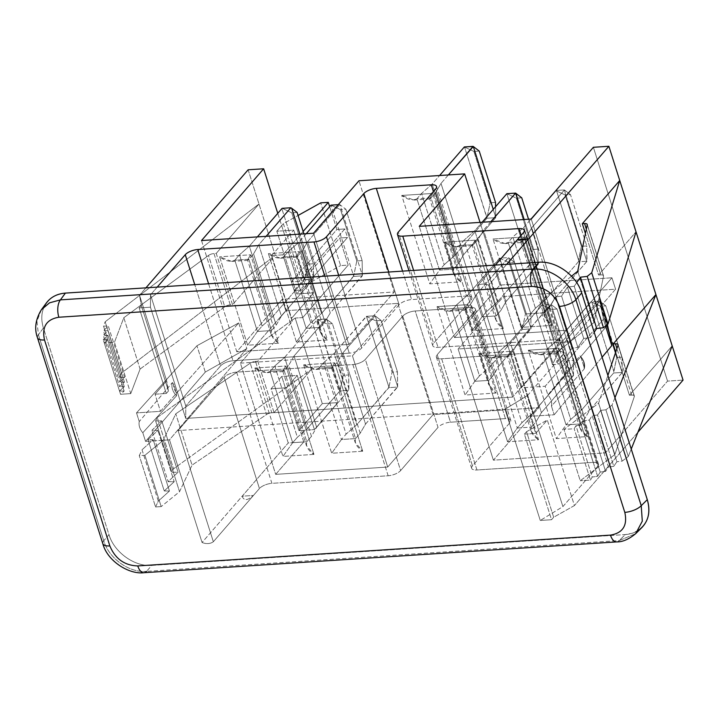 <?xml version="1.0" encoding="UTF-8"?>
<svg xmlns="http://www.w3.org/2000/svg" width="719" height="719" viewBox="0 0 719 719"><rect width="100%" height="100%" fill="white"/><g stroke="black" fill="none" stroke-linecap="round" stroke-linejoin="round"><path stroke-width="0.54" stroke-dasharray="3.6 2.7" d="M44.263 306.51C41.289 312.936 41.001 320.099 43.41 327.981L109 534.756C114.204 552.3 134.588 566.914 151.79 565.413L625.305 534.559L632.387 533.219L638.553 530.245M512.638 397.104L477.362 285.901A13.805 10.731 40.9 0 1 488.641 285.164L521.203 387.82L545.155 386.256L547.905 394.92A13.31 10.354 40.9 0 1 551.455 406.109L554.205 414.773L530.245 416.328L535.673 433.44L524.403 434.177L551.536 519.72L540.266 520.457L504.99 409.246L178.069 430.555L213.345 541.758A13.805 10.731 40.9 0 1 202.066 542.494L169.504 439.839L145.553 441.403L142.802 432.739A13.31 10.354 40.9 0 1 139.252 421.55L136.502 412.886L160.463 411.331L155.034 394.219L166.305 393.482L139.171 307.939L150.442 307.202L185.718 418.413L512.638 397.104L477.362 285.901L495.391 265.077L477.362 285.901A13.805 10.731 -139.1 0 1 488.641 285.164L521.203 387.82L599.448 299.419L607.42 324.548L599.448 299.419L603.43 319.272L545.155 386.256L547.905 394.92L579.981 355.842L580.898 357.037L584.035 366.915L584.161 369.036L551.455 406.109L554.205 414.773L530.245 416.328L535.673 433.44L547.294 420.013L574.436 505.556L553.675 517.249L551.536 519.72L540.266 520.457L504.99 409.246L527.62 395.396L562.348 355.276L597.633 466.478L562.896 506.598L527.62 395.396L562.896 506.598L540.266 520.457L562.896 506.598L597.633 466.478A9.742 3.793 -17.6 0 0 593.184 462.407L476.931 469.983A9.742 3.793 162.4 0 1 472.482 465.903L509.888 422.691A9.742 3.793 -17.6 0 0 505.439 418.611L450.489 422.197A9.742 3.793 -17.6 0 0 438.024 427.374L400.618 470.586A9.742 3.793 162.4 0 1 388.152 475.762L271.899 483.339A9.742 3.793 -17.6 0 0 259.433 488.525L253.421 495.463L242.15 496.2L288.238 442.958L303.742 441.951L275.683 474.36L387.712 467.053L433.135 414.593L538.819 407.7L493.396 460.169L605.425 452.871L667.547 381.115L683.05 380.099L667.547 381.115L605.425 452.871L493.396 460.169L538.819 407.7L433.135 414.593L397.859 303.382L285.829 310.68L240.407 363.149L275.683 474.36L303.742 441.951L286.557 387.775L271.054 388.781L277.39 408.743L288.076 396.403L281.74 376.441L297.244 375.426L314.428 429.603L298.933 430.618L322.31 403.611L337.813 402.604L314.428 429.603L298.933 430.618L281.74 376.441L271.054 388.781L288.238 442.958L303.742 441.951L286.557 387.775L297.244 375.426L314.428 429.603L337.813 402.604L322.31 403.611L298.933 430.618L288.076 396.403L311.453 369.395L322.31 403.611L311.453 369.395L277.39 408.743L288.238 442.958L202.066 542.494L169.504 439.839L246.833 348.544L238.708 322.93L160.463 411.331L155.034 394.219L166.655 380.791L139.522 295.248L145.921 287.852L139.522 295.248L141.31 305.467L139.522 295.248L166.655 380.791L155.034 394.219L166.305 393.482L168.444 391.01L141.31 305.467L139.171 307.939L141.31 305.467L168.444 391.01L166.655 380.791L168.444 391.01L166.305 393.482L139.171 307.939L150.442 307.202L185.718 418.413L185.808 406.028L220.535 365.908A9.742 3.793 162.4 0 1 233.001 360.731L349.254 353.155A9.742 3.793 -17.6 0 0 361.72 347.969L399.126 304.766A9.742 3.793 162.4 0 1 411.592 299.58L466.55 296.003A9.742 3.793 162.4 0 1 470.99 300.084L433.584 343.287A9.742 3.793 -17.6 0 0 438.033 347.367L554.286 339.79A9.742 3.793 162.4 0 1 558.735 343.871L512.638 397.104L185.718 418.413L185.808 406.028L220.535 365.908L194.768 284.67L220.535 365.908A9.742 3.793 162.4 0 1 233.001 360.731L349.254 353.155L324.844 276.195L349.254 353.155A9.742 3.793 162.4 0 0 361.72 347.969L399.126 304.766L388.745 272.034L399.126 304.766A9.742 3.793 162.4 0 1 411.592 299.58L466.55 296.003L433.413 191.542L466.55 296.003A9.742 3.793 162.4 0 1 471.826 297.684A9.742 3.793 162.4 0 1 470.99 300.084L433.584 343.287L398.308 232.084L433.584 343.287A9.742 3.793 162.4 0 0 432.757 345.686A9.742 3.793 162.4 0 0 438.033 347.367L554.286 339.79A9.742 3.793 162.4 0 1 559.562 341.471A9.742 3.793 162.4 0 1 558.735 343.871L512.638 397.104M102.826 543.69L102.817 543.681A12.987 5.051 162.4 0 1 103.752 540.706L38.422 334.757A12.987 5.051 -17.6 0 0 37.487 337.714M102.835 543.735A12.987 5.051 162.4 0 1 103.752 540.706C108.767 558.366 129.258 573.052 146.532 571.362A12.987 6.408 -93.7 0 1 143.953 572.71L143.926 572.71M616.65 541.91A12.987 6.408 86.3 0 0 619.23 540.562L146.532 571.362L151.79 565.413L625.305 534.559L619.23 540.562L635.704 533.651L619.23 540.562L146.532 571.362L151.79 565.413C134.588 566.914 114.204 552.3 109 534.756L103.752 540.706C108.767 558.366 129.258 573.052 146.532 571.362M616.56 541.91A12.987 6.408 86.3 0 0 619.23 540.562L625.305 534.559C632.037 534.064 637.582 531.709 641.932 527.494M103.752 540.706L38.422 334.757L43.41 327.981L109 534.756L103.752 540.706M41.378 309.745L36.939 321.276L38.422 334.757L43.41 327.981C40.525 318.265 41.54 309.88 46.474 302.825M41.414 309.7L36.948 321.249L38.422 334.757A12.987 5.051 -17.6 0 0 37.505 337.786M523.459 232.659L558.735 343.871L523.459 232.659M637.924 432.227L574.436 505.556L637.924 432.227M248.136 169.792L258.993 204.007L216.239 253.394L232.525 304.712L272.321 258.741L292.22 321.474L257.762 361.28L274.047 412.598L277.39 408.743L274.047 412.598L271.791 412.751A4.871 1.896 -17.6 0 0 266.506 414.521L192.054 465.139L179.534 491.706L161.191 506.589L155.556 506.958L158.306 501.116L169.45 491.023L164.238 490.96L174.196 481.694L168.138 481.676L178.033 472.212L171.904 472.257L173.531 468.806L311.453 369.395L173.531 468.806L171.904 472.257L155.628 420.93L157.254 417.478L291.995 320.359L292.22 321.474L257.762 361.28L255.515 361.423A4.871 1.896 -17.6 0 0 250.23 363.203L175.769 413.811L163.249 440.388L144.914 455.262L139.27 455.63L142.029 449.797L158.306 501.116L169.45 491.023L153.174 439.695L142.029 449.797L153.174 439.695L147.961 439.633L157.919 430.366L151.862 430.348L161.748 420.885L155.628 420.93L161.748 420.885L151.862 430.348L157.919 430.366L147.961 439.633L153.174 439.695L169.45 491.023L164.238 490.96L147.961 439.633L164.238 490.96L174.196 481.694L157.919 430.366L174.196 481.694L168.138 481.676L151.862 430.348L168.138 481.676L178.033 472.212L161.748 420.885L178.033 472.212L171.904 472.257L155.628 420.93L157.254 417.478L173.531 468.806L157.254 417.478L295.176 318.068L311.453 369.395L295.176 318.068L302.78 317.573L294.188 290.485L302.079 289.973L337.813 402.604L302.079 289.973L347.502 237.504L344.787 228.948L299.365 281.417L291.474 281.929L282.882 254.841L275.269 255.335L248.136 169.792M139.27 455.63L142.029 449.797L158.306 501.116L155.556 506.958L139.27 455.63L155.556 506.958L161.191 506.589L144.914 455.262L139.27 455.63M277.768 213.327L299.365 281.417L277.768 213.327M201.518 240.541L236.794 351.744L282.216 299.275L285.829 310.68L282.216 299.275L394.246 291.977L348.814 344.446L236.794 351.744L201.518 240.541M294.188 290.485L339.611 238.016L347.502 237.504L302.079 289.973L294.188 290.485L302.78 317.573L348.203 265.104L339.611 238.016L294.188 290.485M291.474 281.929L336.896 229.46L329.67 206.668L336.896 229.46L344.787 228.948L299.365 281.417L291.474 281.929L336.896 229.46L344.787 228.948L347.502 237.504L339.611 238.016L348.203 265.104L340.599 265.599L320.701 202.866L340.599 265.599L348.203 265.104L302.78 317.573L295.176 318.068L291.995 320.359L292.22 321.474L271.683 255.569L293.729 230.107L276.815 231.212L283.358 223.645L298.079 215.457L283.358 223.645L303.265 286.378L340.599 265.599L303.265 286.378L283.358 223.645L276.815 231.212L296.713 293.945L303.265 286.378L296.713 293.945L276.815 231.212L293.729 230.107L313.628 292.84L296.713 293.945L313.628 292.84L293.729 230.107L271.683 255.569L291.995 320.359L291.581 318.301L313.628 292.84L291.581 318.301L271.683 255.569L272.124 257.744L121.457 373.107L105.172 321.779L258.993 204.007L275.269 255.335L121.457 373.107L119.803 377.439L124.603 377.403L119.687 382.104L124.423 382.113L119.579 386.624L124.27 386.687L119.507 391.001L124.135 391.109L107.859 339.781L104.264 342.954L114.456 342.289L123.812 317.717L208.501 255.452A4.871 1.896 162.4 0 1 213.983 253.537L216.239 253.394L258.993 204.007L105.172 321.779L103.527 326.111L108.317 326.075L103.401 330.776L108.147 330.794L103.293 335.297L107.985 335.36L103.221 339.674L107.859 339.781L104.264 342.954L120.54 394.282L124.135 391.109L120.54 394.282L130.741 393.617L140.088 369.045L224.777 306.779A4.871 1.896 162.4 0 1 230.269 304.865L232.525 304.712L272.321 258.741L272.124 257.744L275.269 255.335L282.882 254.841L291.474 281.929M303.148 231.437L282.882 254.841L303.148 231.437M104.264 342.954L120.54 394.282L130.741 393.617L114.456 342.289L104.264 342.954M130.741 393.617L140.088 369.045L123.812 317.717L114.456 342.289L130.741 393.617M140.088 369.045L224.777 306.779L208.501 255.452L123.812 317.717L140.088 369.045M224.777 306.779A4.871 1.896 162.4 0 1 230.269 304.865L213.983 253.537A4.871 1.896 -17.6 0 0 208.501 255.452L224.777 306.779M232.525 304.712L216.239 253.394L213.983 253.537L230.269 304.865L232.525 304.712M119.803 377.439L103.527 326.111L105.172 321.779L121.457 373.107L119.803 377.439L103.527 326.111L108.317 326.075L124.603 377.403L119.803 377.439M119.687 382.104L124.603 377.403L108.317 326.075L103.401 330.776L119.687 382.104L103.401 330.776L108.147 330.794L124.423 382.113L119.687 382.104M119.579 386.624L124.423 382.113L108.147 330.794L103.293 335.297L119.579 386.624L103.293 335.297L107.985 335.36L124.27 386.687L119.579 386.624M119.507 391.001L124.27 386.687L107.985 335.36L103.221 339.674L119.507 391.001L103.221 339.674L107.859 339.781L124.135 391.109L119.507 391.001M281.74 376.441L271.054 388.781L286.557 387.775L297.244 375.426L281.74 376.441M313.538 233.235L348.814 344.446L236.794 351.744L282.216 299.275L394.246 291.977L358.961 180.766L394.246 291.977L348.814 344.446L313.538 233.235M280.581 258.238L296.462 257.204L297.648 256.099C295.707 257.986 296.282 256.494 299.383 251.623C296.282 256.494 295.707 257.986 297.648 256.099L283.556 257.016L280.482 258.247L268.376 253.645L296.417 342.037L327.424 340.015L299.383 251.623L268.376 253.645L299.383 251.623L327.424 340.015L296.417 342.037L306.168 328.304L310.842 322.903L321.537 313.466L353.604 276.438L362.34 275.862L330.273 312.9L324.934 321.986L320.261 327.388L306.168 328.304L320.261 327.388C319.092 331.738 321.483 335.944 327.424 340.015L319.883 331.198L320.261 327.388L297.648 256.099L296.39 257.15M231.824 261.419L247.704 260.386L248.891 259.271C246.95 261.168 247.525 259.676 250.625 254.796C247.525 259.676 246.95 261.168 248.891 259.271L234.798 260.197L231.725 261.428L219.628 256.818L247.66 345.219L278.666 343.197L250.625 254.796L219.628 256.818L250.625 254.796L278.666 343.197L247.66 345.219L257.411 331.477L262.093 326.075L271.962 317.439L304.461 279.907L313.439 279.053L281.381 316.081L276.177 325.159L271.503 330.56L257.411 331.477L271.503 330.56C270.344 334.91 272.726 339.125 278.666 343.197L271.126 334.38L271.503 330.56L248.891 259.271L247.633 260.323L271.099 334.29M240.407 363.149L352.436 355.851L387.712 467.053L275.683 474.36L240.407 363.149L285.829 310.68L397.859 303.382L352.436 355.851L240.407 363.149M303.661 364.848L331.702 453.249L362.7 451.226L334.659 362.825L303.661 364.848L334.659 362.825C331.558 367.706 330.983 369.198 332.924 367.301L318.832 368.227L323.505 362.825L334.2 353.389L366.268 316.351L375.003 315.785L342.936 352.822L337.597 361.9L332.924 367.301L318.832 368.227L315.758 369.458L303.661 364.848C309.395 369.144 314.455 370.276 318.832 368.227L341.444 439.507L331.702 453.249L303.661 364.848M254.903 368.029L282.944 456.421L313.942 454.399L285.901 366.007L254.903 368.029L285.901 366.007C282.801 370.878 282.225 372.37 284.167 370.483L270.074 371.399L274.757 365.998L284.625 357.361L317.124 319.829L326.102 318.966L294.044 356.004L288.84 365.081L284.167 370.483L270.074 371.399L267.001 372.631L254.903 368.029C260.637 372.325 265.697 373.449 270.074 371.399L292.687 442.688L282.944 456.421L254.903 368.029M454.507 337.553L499.93 285.092L611.95 277.786L566.527 330.255L454.507 337.553L499.93 285.092L611.95 277.786L615.572 289.191L503.543 296.498L538.819 407.7L503.543 296.498L458.12 348.967L493.396 460.169L458.12 348.967L570.149 341.66L605.425 452.871L570.149 341.66L615.572 289.191L611.95 277.786L566.527 330.255L454.507 337.553L419.231 226.35L454.507 337.553M480.04 222.387L499.93 285.092L480.04 222.387M429.8 199.01L431.005 197.905C429.054 199.792 429.638 198.3 432.739 193.429L401.732 195.442L429.773 283.843L460.78 281.821L432.739 193.429C429.638 198.3 429.054 199.792 431.005 197.905L416.912 198.821L413.829 200.053L401.732 195.442L432.739 193.429L460.78 281.821L429.773 283.843L401.732 195.442C407.475 199.747 412.535 200.871 416.912 198.821L439.525 270.101L429.773 283.843L439.525 270.101L453.617 269.185C452.449 273.544 454.839 277.75 460.78 281.821L453.24 273.004L453.617 269.185L431.005 197.905L429.746 198.956M449.213 311.255L465.094 310.213L466.28 309.107C464.33 310.994 464.914 309.503 468.015 304.631L437.008 306.654L465.049 395.046L496.056 393.023L468.015 304.631C464.914 309.503 464.33 310.994 466.28 309.107L452.188 310.024L449.114 311.255L437.008 306.654L468.015 304.631L496.056 393.023L465.049 395.046L437.008 306.654C442.751 310.95 447.811 312.073 452.188 310.024L474.801 381.313L465.049 395.046L474.801 381.313L488.893 380.396C487.725 384.746 490.115 388.961 496.056 393.023L488.516 384.207L488.893 380.396L466.28 309.107L465.022 310.159L488.48 384.117M531.251 219.052L566.527 330.255L531.251 219.052M472.311 245.745L473.506 244.64C471.565 246.527 472.14 245.035 475.241 240.164C472.14 245.035 471.565 246.527 473.506 244.64L459.414 245.556L482.027 316.845L472.284 330.578L503.282 328.556L475.241 240.164L444.243 242.186L472.284 330.578L482.027 316.845L496.119 315.92C494.96 320.279 497.341 324.485 503.282 328.556L472.284 330.578L444.243 242.186L475.241 240.164L503.282 328.556L495.742 319.739L496.119 315.92L473.506 244.64L472.248 245.691M521.068 242.573L522.264 241.458L508.171 242.375L505.098 243.606L493 239.005L523.998 236.982C520.898 241.863 520.322 243.355 522.264 241.458C520.322 243.355 520.898 241.863 523.998 236.982L552.039 325.383L523.998 236.982L493 239.005L521.041 327.397L552.039 325.383L544.499 316.567L544.876 312.747L522.264 241.458L521.005 242.51L544.472 316.477M507.587 356.957L508.782 355.842C506.841 357.738 507.416 356.247 510.517 351.366C507.416 356.247 506.841 357.738 508.782 355.842L494.69 356.759L491.616 357.99L479.519 353.389L507.56 441.781L538.558 439.767L510.517 351.366L479.519 353.389C485.262 357.685 490.313 358.808 494.69 356.759L517.312 428.048L507.56 441.781L479.519 353.389L510.517 351.366L538.558 439.767L507.56 441.781L517.312 428.048L531.395 427.131C530.236 431.481 532.617 435.696 538.558 439.767L531.017 430.951L531.395 427.131L508.782 355.842L507.533 356.894L530.99 430.861M556.344 353.775L557.54 352.669C555.598 354.557 556.173 353.065 559.274 348.194L528.276 350.207L556.317 438.608L587.315 436.586L559.274 348.194C556.173 353.065 555.598 354.557 557.54 352.669L543.447 353.586L540.373 354.818L528.276 350.207L559.274 348.194L587.315 436.586L556.317 438.608L528.276 350.207C534.01 354.512 539.07 355.635 543.447 353.586L566.06 424.875L556.317 438.608L566.06 424.875L580.152 423.949C578.993 428.308 581.374 432.514 587.315 436.586L579.775 427.769L580.152 423.949L557.54 352.669L556.281 353.721M593.382 147.296L667.547 381.115L593.382 147.296M458.12 348.967L503.543 296.498L615.572 289.191L570.149 341.66L458.12 348.967M527.62 395.396L504.99 409.246L178.069 430.555L224.157 377.313A9.742 3.793 162.4 0 1 236.623 372.136L352.876 364.56A9.742 3.793 -17.6 0 0 365.342 359.374L402.748 316.171A9.742 3.793 162.4 0 1 415.205 310.985L470.163 307.408A9.742 3.793 162.4 0 1 474.612 311.489L437.206 354.692A9.742 3.793 -17.6 0 0 441.655 358.772L557.908 351.196A9.742 3.793 162.4 0 1 562.348 355.276L527.62 395.396M352.436 355.851L397.859 303.382L433.135 414.593L387.712 467.053L352.436 355.851M157.191 287.124L150.523 294.826L150.442 307.202L150.523 294.826L185.808 406.028L150.523 294.826L157.191 287.124M506.661 264.349L488.641 285.164L506.661 264.349M607.573 325.042L530.245 416.328L607.573 325.042M672.193 345.884L629.44 395.261L615.734 352.049L629.44 395.261L672.193 345.884M603.502 275.728A4.871 1.896 162.4 0 0 600.859 274.892L586.345 229.136L600.859 274.892L598.603 275.035L636.018 231.824L598.603 275.035L585.446 233.54L598.603 275.035L600.859 274.892A4.871 1.896 162.4 0 1 603.52 276.15L593.993 322.525L559.256 350.548L552.48 364.677L558.115 364.308L565.772 358.134L571.902 348.239L577.86 347.439L583.711 338.442L590.524 337.588L594.182 332.232L590.524 337.588L574.238 286.261L576.737 282.612L574.238 286.261L590.524 337.588L583.711 338.442L567.435 287.115L574.238 286.261L567.435 287.115L583.711 338.442L577.86 347.439L561.575 296.12L567.435 287.115L561.575 296.12L577.86 347.439L571.902 348.239L565.772 358.134L549.496 306.806L555.616 296.911L571.902 348.239L555.616 296.911L561.575 296.12L555.616 296.911L549.496 306.806L541.829 312.981L558.115 364.308L565.772 358.134L549.496 306.806L541.829 312.981L536.194 313.349L541.829 312.981L558.115 364.308L552.48 364.677L536.194 313.349L552.48 364.677L559.256 350.548L542.971 299.221L536.194 313.349L542.971 299.221L559.256 350.548L593.993 322.525L577.716 271.198L593.993 322.525L603.52 276.15L587.234 224.822L603.52 276.15A4.871 1.896 162.4 0 0 603.502 275.728L587.216 224.4M571.569 276.159L542.971 299.221L571.569 276.159M614.961 397.733L612.004 405.165L628.289 456.493L631.237 449.06L628.289 456.493L612.004 405.165L605.901 409.794L600.608 410.405L597.48 414.998L592.15 415.663L589.301 420.049L583.936 420.759L581.356 424.929L575.973 425.693L574.175 428.749L563.975 429.414L598.594 403.197L607.888 375.453L598.594 403.197L614.88 454.525L634.32 396.511A4.871 1.896 -17.6 0 0 631.695 395.117L629.44 395.261L631.695 395.117L616.92 348.526L631.695 395.117A4.871 1.896 162.4 0 1 634.338 395.962A4.871 1.896 162.4 0 1 634.32 396.511L618.034 345.183L634.32 396.511L614.88 454.525L598.594 403.197L563.975 429.414L580.26 480.741L614.88 454.525L580.26 480.741L563.975 429.414L574.175 428.749L575.973 425.693L592.249 477.021L590.452 480.076L574.175 428.749L590.452 480.076L580.26 480.741L590.452 480.076L592.249 477.021L575.973 425.693L581.356 424.929L597.633 476.257L592.249 477.021L597.633 476.257L581.356 424.929L583.936 420.759L600.221 472.086L597.633 476.257L600.221 472.086L583.936 420.759L589.301 420.049L605.578 471.367L600.221 472.086L605.578 471.367L589.301 420.049L592.15 415.663L608.427 466.991L605.578 471.367L608.427 466.991L592.15 415.663L597.48 414.998L613.756 466.325L608.427 466.991L613.756 466.325L597.48 414.998L600.608 410.405L616.893 461.733L613.756 466.325L616.893 461.733L600.608 410.405L605.901 409.794L622.187 461.113L616.893 461.733L622.187 461.113L628.289 456.493L622.187 461.113L605.901 409.794L612.004 405.165L614.961 397.733M574.436 505.556L553.675 517.249L526.542 431.706L547.294 420.013L574.436 505.556M553.675 517.249L551.536 519.72L524.403 434.177L526.542 431.706L553.675 517.249M526.542 431.706L547.294 420.013L535.673 433.44L524.403 434.177L526.542 431.706M602.1 357.208L554.205 414.773L602.1 357.208M605.569 326.04L603.43 319.272L545.155 386.256L521.203 387.82L599.448 299.419L603.43 319.272L605.569 326.04M584.035 366.915L580.898 357.037A12.34 9.599 40.9 0 1 584.035 366.915L584.161 369.036A13.31 10.354 -139.1 0 0 579.981 355.842L580.898 357.037A12.34 9.599 40.9 0 1 584.035 366.915M176.398 392.808A12.016 9.347 40.9 0 1 173.683 384.243L176.398 392.808A12.016 9.347 40.9 0 1 173.683 384.243L172.407 382.553A13.31 10.354 -139.1 0 0 176.586 395.738L176.398 392.808L173.683 384.243L172.407 382.553L139.252 421.55L136.502 412.886L196.952 345.758L205.292 372.074L145.553 441.403L142.802 432.739L176.586 395.738L176.398 392.808M551.455 406.109A13.31 10.354 -139.1 0 0 547.905 394.92L579.981 355.842A13.31 10.354 40.9 0 1 584.161 369.036L551.455 406.109M139.252 421.55A13.31 10.354 -139.1 0 0 142.802 432.739L176.586 395.738A13.31 10.354 40.9 0 1 172.407 382.553L139.252 421.55M169.504 439.839L145.553 441.403L205.292 372.074L246.833 348.544L169.504 439.839M238.708 322.93L246.833 348.544L205.292 372.074L196.952 345.758L238.708 322.93L160.463 411.331L136.502 412.886L196.952 345.758L238.708 322.93M521.149 235.329L554.286 339.79L521.149 235.329M593.184 462.407L557.908 351.196L441.655 358.772L476.931 469.983L593.184 462.407A9.742 3.793 162.4 0 1 598.46 464.088A9.742 3.793 162.4 0 1 597.633 466.478L562.348 355.276A9.742 3.793 -17.6 0 0 563.184 352.876A9.742 3.793 -17.6 0 0 557.908 351.196L593.184 462.407M413.623 270.407L438.033 347.367L413.623 270.407M472.482 465.903L437.206 354.692A9.742 3.793 -17.6 0 0 436.37 357.091A9.742 3.793 -17.6 0 0 441.655 358.772L476.931 469.983A9.742 3.793 162.4 0 1 471.646 468.294A9.742 3.793 162.4 0 1 472.482 465.903L437.206 354.692L474.612 311.489L509.888 422.691L472.482 465.903M435.714 188.872L470.99 300.084L435.714 188.872M470.163 307.408L505.439 418.611A9.742 3.793 162.4 0 1 510.724 420.3A9.742 3.793 162.4 0 1 509.888 422.691L474.612 311.489A9.742 3.793 -17.6 0 0 475.448 309.089A9.742 3.793 -17.6 0 0 470.163 307.408L415.205 310.985L450.489 422.197L505.439 418.611L470.163 307.408M402.568 271.126L411.592 299.58L402.568 271.126M402.748 316.171L438.024 427.374A9.742 3.793 162.4 0 1 450.489 422.197L415.205 310.985A9.742 3.793 -17.6 0 0 402.748 316.171L365.342 359.374L400.618 470.586L438.024 427.374L402.748 316.171M338.667 275.296L361.72 347.969L338.667 275.296M236.623 372.136L271.899 483.339L388.152 475.762L352.876 364.56L236.623 372.136A9.742 3.793 -17.6 0 0 224.157 377.313L259.433 488.525A9.742 3.793 162.4 0 1 271.899 483.339L236.623 372.136M208.591 283.771L233.001 360.731L208.591 283.771M213.345 541.758L259.433 488.525L224.157 377.313L178.069 430.555L213.345 541.758L253.421 495.463C247.615 500.658 243.849 500.909 242.15 496.2L202.066 542.494A13.805 10.731 -139.1 0 0 213.345 541.758M242.15 496.2C243.849 500.909 247.615 500.658 253.421 495.463L242.15 496.2M388.152 475.762L352.876 364.56A9.742 3.793 -17.6 0 0 365.342 359.374L400.618 470.586A9.742 3.793 162.4 0 1 388.152 475.762M508.782 355.842L494.69 356.759L499.372 351.357L510.068 341.929L542.126 304.892L550.862 304.326L518.803 341.363L513.465 350.441L508.782 355.842L531.395 427.131L517.312 428.048L521.985 422.646L532.68 413.218L564.739 376.181L573.474 375.615L541.416 412.643L536.077 421.729L531.395 427.131L536.077 421.729L513.465 350.441L508.782 355.842M315.857 369.449L331.738 368.416L332.924 367.301L331.666 368.353L355.132 442.32M362.7 451.226L331.702 453.249L341.444 439.507L355.537 438.59C354.377 442.94 356.759 447.155 362.7 451.226L355.159 442.41L355.537 438.59L332.924 367.301C330.983 369.198 331.558 367.706 334.659 362.825L362.7 451.226M332.924 367.301L355.537 438.59L360.21 433.189L337.597 361.9L332.924 367.301M342.936 352.822L337.597 361.9L360.21 433.189L365.549 424.102L342.936 352.822L365.549 424.102L397.661 386.642L375.219 315.911L342.936 352.822M366.483 316.477L375.803 320.827L381.151 320.476L375.003 315.785L366.268 316.351L375.803 320.827L392.08 372.145L388.925 387.208L366.483 316.477L388.925 387.208L356.813 424.677L334.2 353.389L366.483 316.477M323.505 362.825L334.2 353.389L356.813 424.677L346.127 434.105L323.505 362.825L346.127 434.105L341.444 439.507L318.832 368.227L323.505 362.825M355.537 438.59L341.444 439.507L346.127 434.105L356.813 424.677L388.88 387.64L397.616 387.074L365.549 424.102L360.21 433.189L355.537 438.59M397.661 386.642L397.436 371.804L392.08 372.145L388.88 387.64L397.616 387.074L397.436 371.804L381.151 320.476L375.219 315.911L397.661 386.642M375.803 320.827L381.151 320.476L397.436 371.804L392.08 372.145L375.803 320.827M518.803 341.363L513.465 350.441L536.077 421.729L541.416 412.643L518.803 341.363L541.416 412.643L573.519 375.183L551.087 304.452L518.803 341.363M542.342 305.018L551.662 309.359L557.018 309.017L550.862 304.326L542.126 304.892L551.662 309.359L567.938 360.686L564.783 375.749L542.342 305.018L564.783 375.749L532.68 413.218L510.068 341.929L542.342 305.018M499.372 351.357L510.068 341.929L532.68 413.218L521.985 422.646L499.372 351.357L521.985 422.646L517.312 428.048L494.69 356.759L499.372 351.357M573.519 375.183L573.295 360.336L567.938 360.686L564.739 376.181L573.474 375.615L573.295 360.336L557.018 309.017L551.087 304.452L573.519 375.183M551.662 309.359L557.018 309.017L573.295 360.336L567.938 360.686L551.662 309.359M459.414 245.556L456.34 246.788L444.243 242.186C449.977 246.482 455.037 247.606 459.414 245.556L482.027 316.845L486.709 311.444L464.097 240.155L459.414 245.556L464.097 240.155L474.783 230.718L482.116 222.252L474.783 230.718L464.097 240.155L486.709 311.444L497.404 302.007L529.463 264.969L538.198 264.403L506.14 301.441L500.801 310.527L496.119 315.92L482.027 316.845L486.709 311.444L497.404 302.007L474.783 230.718L497.404 302.007L529.508 264.547L506.85 193.69L529.508 264.547L532.662 249.484L538.019 249.133L538.198 264.403L529.463 264.969L532.662 249.484L516.386 198.156L507.066 193.815L516.386 198.156L532.662 249.484L538.019 249.133L538.243 263.972L524.142 219.511L538.198 264.403L506.14 301.441L483.528 230.152L478.189 239.238L473.506 244.64L459.414 245.556M296.417 342.037L268.376 253.645C274.119 257.941 279.179 259.065 283.556 257.016L306.168 328.304L296.417 342.037M283.556 257.016L306.168 328.304L310.842 322.903L288.229 251.614L283.556 257.016L288.229 251.614L310.842 322.903L321.537 313.466L298.924 242.186L288.229 251.614L298.924 242.186L321.537 313.466L353.649 276.006L330.992 205.149L353.649 276.006L356.804 260.943L362.16 260.593L362.34 275.862L353.604 276.438L356.804 260.943L340.518 209.615L331.207 205.275L340.518 209.615L356.804 260.943L362.16 260.593L362.385 275.44L339.943 204.708L345.875 209.265L362.16 260.593L345.875 209.265L340.518 209.615L345.875 209.265L339.943 204.708L362.385 275.44L330.273 312.9L307.66 241.611L339.728 204.573L307.66 241.611L330.273 312.9L324.934 321.986L302.322 250.697L307.66 241.611L302.322 250.697L324.934 321.986L320.261 327.388L297.648 256.099L302.322 250.697L297.648 256.099L283.556 257.016M306.258 233.711L298.924 242.186L306.258 233.711M338.272 204.672L339.728 204.573L338.272 204.672M490.861 221.686L483.528 230.152L490.861 221.686M528.537 219.223L538.019 249.133L528.537 219.223M506.14 301.441L500.801 310.527L478.189 239.238L483.528 230.152L506.14 301.441M496.119 315.92L473.506 244.64L478.189 239.238L500.801 310.527L496.119 315.92M521.742 197.806L516.386 198.156L521.742 197.806M521.041 327.397L493 239.005C498.734 243.301 503.794 244.424 508.171 242.375L530.784 313.664L521.041 327.397L530.784 313.664L544.876 312.747C543.717 317.097 546.098 321.312 552.039 325.383L521.041 327.397M544.876 312.747L530.784 313.664L535.466 308.262L546.431 298.664L578.364 261.788L587.01 261.222L554.349 299.041L549.559 307.346L544.876 312.747L522.264 241.458L508.171 242.375L512.854 236.973L523.818 227.384L531.017 219.061L523.818 227.384L512.854 236.973L508.171 242.375L530.784 313.664L535.466 308.262L512.854 236.973L535.466 308.262L546.431 298.664L523.818 227.384L546.431 298.664L578.364 261.788L578.525 260.116L556.605 190.993L555.751 190.499L556.605 190.993L578.525 260.116L581.419 246.302L565.143 194.975L556.605 190.993L565.143 194.975L581.419 246.302L586.776 245.952L587.01 261.222L578.364 261.788L581.419 246.302L586.776 245.952L586.848 261.5L564.235 190.22L531.736 227.752L526.937 236.057L522.264 241.458L526.937 236.057L531.736 227.752L564.388 189.933L586.848 261.5L554.349 299.041L531.736 227.752L554.349 299.041L549.559 307.346L526.937 236.057L549.559 307.346L544.876 312.747M247.66 345.219L219.628 256.818C225.362 261.114 230.422 262.246 234.798 260.197L257.411 331.477L247.66 345.219M234.798 260.197L257.411 331.477L262.093 326.075L239.472 254.796L234.798 260.197L239.472 254.796L262.093 326.075L271.962 317.439L249.349 246.159L239.472 254.796L249.349 246.159L271.962 317.439L304.461 279.907L281.839 208.618L304.461 279.907L308.047 264.116L291.77 212.797L282.181 208.33L291.77 212.797L308.047 264.116L313.403 263.774L313.439 279.053L304.802 279.61L308.047 264.116L313.403 263.774L313.61 277.381L299.886 234.124L313.61 277.381L313.439 279.053L281.381 316.081L258.768 244.802L266.102 236.326L258.768 244.802L281.381 316.081L276.177 325.159L253.564 253.87L258.768 244.802L253.564 253.87L276.177 325.159L271.503 330.56L248.891 259.271L253.564 253.87L248.891 259.271L234.798 260.197M257.366 236.902L249.349 246.159L257.366 236.902M303.912 233.864L313.403 263.774L303.912 233.864M555.985 190.481L564.388 189.933L570.491 194.624L565.143 194.975L570.491 194.624L586.776 245.952L570.491 194.624L564.388 189.933L555.985 190.481M297.118 212.447L291.77 212.797L297.118 212.447M557.54 352.669L580.152 423.949L584.835 418.557L562.222 347.268L557.54 352.669L543.447 353.586L548.13 348.185L559.094 338.586L591.027 301.71L599.673 301.144L567.012 338.964L562.222 347.268L557.54 352.669M267.1 372.622L282.98 371.588L284.167 370.483L282.909 371.534L306.375 445.492M313.942 454.399L282.944 456.421L292.687 442.688L306.779 441.772C305.62 446.122 308.002 450.328 313.942 454.399L306.402 445.582L306.779 441.772L284.167 370.483C282.225 372.37 282.801 370.878 285.901 366.007L313.942 454.399M284.167 370.483L306.779 441.772L311.462 436.37L288.84 365.081L284.167 370.483M294.044 356.004L288.84 365.081L311.462 436.37L316.657 427.293L294.044 356.004L316.657 427.293L348.715 390.255L348.886 388.584L326.956 319.47L326.102 318.966L294.044 356.004M317.465 319.533L327.046 323.999L332.394 323.649L326.102 318.966L317.465 319.533L327.046 323.999L343.322 375.327L339.736 391.118L317.465 319.533M284.625 357.361L317.124 319.829L339.736 391.118L307.238 428.65L284.625 357.361L307.238 428.65L297.369 437.287L274.757 365.998L284.625 357.361M292.687 442.688L270.074 371.399L274.757 365.998L297.369 437.287L292.687 442.688L297.369 437.287L307.238 428.65L339.736 391.118L348.715 390.255L316.657 427.293L311.462 436.37L306.779 441.772L292.687 442.688M580.152 423.949L566.06 424.875L570.742 419.474L581.707 409.875L613.64 372.99L622.286 372.433L589.634 410.243L584.835 418.557L580.152 423.949M348.886 388.584L348.679 374.976L343.322 375.327L340.078 390.821L348.715 390.255L348.679 374.976L332.394 323.649L326.956 319.47L348.886 388.584M327.046 323.999L332.394 323.649L348.679 374.976L343.322 375.327L327.046 323.999M567.012 338.964L562.222 347.268L584.835 418.557L589.634 410.243L567.012 338.964L589.634 410.243L622.124 372.712L599.511 301.423L567.012 338.964M622.286 372.433L622.052 357.163L605.775 305.836L599.673 301.144L622.124 372.712L622.052 357.163L616.695 357.514L613.64 372.99L622.286 372.433M622.052 357.163L616.695 357.514L600.419 306.186L605.775 305.836L622.052 357.163M591.881 302.205L600.419 306.186L605.775 305.836L599.673 301.144L591.027 301.71L600.419 306.186L616.695 357.514L613.801 371.319L591.881 302.205L613.801 371.319L613.64 372.99L581.707 409.875L559.094 338.586L591.027 301.71L591.881 302.205M548.13 348.185L559.094 338.586L581.707 409.875L570.742 419.474L548.13 348.185L570.742 419.474L566.06 424.875L543.447 353.586L548.13 348.185M453.617 269.185L431.005 197.905L435.678 192.503L458.291 263.783L453.617 269.185L439.525 270.101L444.198 264.709L421.586 193.42L432.281 183.983L439.615 175.517L432.281 183.983L454.893 255.272L486.961 218.234L495.697 217.668L463.629 254.706L458.291 263.783L453.617 269.185M431.005 197.905L416.912 198.821L421.586 193.42L416.912 198.821L439.525 270.101L444.198 264.709L454.893 255.272L486.961 218.234L490.16 202.749L473.875 151.421L479.231 151.071L473.875 151.421L464.564 147.08L473.875 151.421L490.16 202.749L486.997 217.812L464.564 147.08L486.961 218.234L495.697 217.668L463.629 254.706L458.291 263.783L435.678 192.503L431.005 197.905M448.35 174.942L441.017 183.417L435.678 192.503L441.017 183.417L463.629 254.706L441.017 183.417L448.35 174.942M493.252 209.4L495.697 217.668L495.58 206.704L495.733 217.237L493.252 209.4M444.198 264.709L454.893 255.272L432.281 183.983L421.586 193.42L444.198 264.709M495.517 202.399L490.16 202.749L495.517 202.399M466.28 309.107L488.893 380.396L493.567 374.994L470.954 303.706L466.28 309.107L452.188 310.024L456.862 304.622L467.557 295.194L499.624 258.157L508.36 257.591L476.293 294.619L470.954 303.706L466.28 309.107M474.801 381.313L452.188 310.024L456.862 304.622L479.474 375.911L474.801 381.313L479.474 375.911L490.169 366.474L522.237 329.446L530.973 328.871L498.905 365.908L493.567 374.994L488.893 380.396L474.801 381.313M476.293 294.619L470.954 303.706L493.567 374.994L498.905 365.908L476.293 294.619L498.905 365.908L531.017 328.448L508.576 257.717L476.293 294.619M531.017 328.448L530.793 313.601L525.436 313.951L522.237 329.446L530.973 328.871L530.793 313.601L514.507 262.273L508.576 257.717L531.017 328.448M499.84 258.283L509.151 262.624L514.507 262.273L508.36 257.591L499.624 258.157L509.151 262.624L525.436 313.951L522.273 329.014L499.84 258.283L522.237 329.446L490.169 366.474L467.557 295.194L499.84 258.283M530.793 313.601L525.436 313.951L509.151 262.624L514.507 262.273L530.793 313.601M456.862 304.622L467.557 295.194L490.169 366.474L479.474 375.911L456.862 304.622M163.249 440.388L144.914 455.262L161.191 506.589L179.534 491.706L163.249 440.388L179.534 491.706L192.054 465.139L175.769 413.811L163.249 440.388M250.23 363.203L175.769 413.811L192.054 465.139L266.506 414.521L250.23 363.203L266.506 414.521A4.871 1.896 162.4 0 1 271.791 412.751L255.515 361.423A4.871 1.896 -17.6 0 0 250.23 363.203M274.047 412.598L257.762 361.28L255.515 361.423L271.791 412.751L274.047 412.598M618.052 344.635L634.338 395.962M524.286 230.269L559.562 341.471M563.184 352.876L598.46 464.088M436.37 357.091L471.646 468.294M510.724 420.3L475.448 309.089M471.826 297.684L436.55 186.482M408.976 270.712L432.757 345.686M507.596 356.957L491.724 357.99M495.715 319.649L472.257 245.7M472.32 245.745L456.439 246.779M319.856 331.108L296.39 257.159M521.077 242.573L505.196 243.606M556.353 353.775L540.481 354.809M579.748 427.679L556.29 353.73M429.818 199.01L413.937 200.044M453.204 272.914L429.746 198.965"/><path stroke-width="1.08" d="M638.553 530.245C648.053 523.153 650.965 512.962 647.298 499.678L581.707 292.903C576.503 275.359 556.12 260.745 538.917 262.246L65.402 293.1C55.462 293.972 48.416 298.439 44.263 306.51M616.65 541.91C622.564 542.045 628.936 539.259 635.785 533.57L641.932 527.494C648.772 520.223 650.56 510.957 647.298 499.678L641.231 505.682L647.298 499.678L581.707 292.903L575.901 299.733L641.231 505.682L642.292 521.176L635.704 533.651L642.292 521.176L641.231 505.682A12.987 5.051 162.4 0 1 624.802 512.368L559.472 306.42A12.987 5.051 -17.6 0 0 575.901 299.733C570.67 282.306 550.179 267.621 533.112 269.068L538.917 262.246C556.12 260.745 576.503 275.359 581.707 292.903L575.901 299.733C570.67 282.306 550.179 267.621 533.112 269.068A12.987 6.408 86.3 0 0 531.566 286.423C544.804 286.854 554.106 293.523 559.472 306.42A12.987 5.051 -17.6 0 0 575.901 299.733L641.231 505.682A12.987 5.051 162.4 0 1 624.802 512.368L559.472 306.42C554.106 293.523 544.804 286.854 531.566 286.423L58.868 317.232C46.447 319.335 41.666 326.911 44.524 339.979L109.854 545.928C115.229 558.825 124.531 565.494 137.76 565.925L610.458 535.116C622.888 533.022 627.669 525.436 624.802 512.368C627.669 525.436 622.888 533.022 610.458 535.116A12.987 6.408 86.3 0 0 616.65 541.91L143.953 572.71A12.987 6.408 -93.7 0 1 137.76 565.925C124.531 565.494 115.229 558.825 109.854 545.928A12.987 5.051 162.4 0 1 102.817 543.681L37.487 337.732A12.987 5.051 -17.6 0 0 44.524 339.979L109.854 545.928A12.987 5.051 162.4 0 1 102.835 543.735M37.487 337.714A12.987 5.051 -17.6 0 0 37.487 337.732C34.179 328.79 35.483 319.443 41.414 309.7L41.378 309.745M146.532 571.362A12.987 6.408 -93.7 0 1 143.863 572.719A12.987 6.408 -93.7 0 1 137.76 565.925L610.458 535.116A12.987 6.408 86.3 0 0 616.56 541.91M37.505 337.786A12.987 5.051 -17.6 0 0 44.524 339.979C41.666 326.911 46.447 319.335 58.868 317.232A12.987 6.408 -93.7 0 1 60.414 299.877L49.503 302.843L41.414 309.691L46.474 302.825C50.932 296.983 57.241 293.747 65.402 293.1L60.414 299.877L49.503 302.843L41.414 309.7M60.414 299.877L533.112 269.068A12.987 6.408 86.3 0 0 531.566 286.423L58.868 317.232A12.987 6.408 -93.7 0 1 60.414 299.877L533.112 269.068L538.917 262.246L65.402 293.1L60.414 299.877M517.446 239.607L523.459 232.659A9.742 3.793 -17.6 0 0 519.01 228.579L402.757 236.156A9.742 3.793 162.4 0 1 398.308 232.084L435.714 188.872A9.742 3.793 -17.6 0 0 431.274 184.792L376.316 188.378A9.742 3.793 -17.6 0 0 363.85 193.555L326.444 236.767A9.742 3.793 162.4 0 1 313.978 241.944L197.725 249.52A9.742 3.793 -17.6 0 0 185.259 254.697L157.191 287.124L185.259 254.697L194.768 284.67L185.259 254.697A9.742 3.793 -17.6 0 1 197.725 249.52L208.591 283.771L197.725 249.52L313.978 241.944A9.742 3.793 -17.6 0 0 326.444 236.767L338.667 275.296L326.444 236.767L363.85 193.555L388.745 272.034L363.85 193.555A9.742 3.793 -17.6 0 1 376.316 188.378L402.568 271.126L376.316 188.378L431.274 184.792L433.413 191.542L431.274 184.792A9.742 3.793 -17.6 0 1 436.55 186.482A9.742 3.793 -17.6 0 1 435.714 188.872L398.308 232.084A9.742 3.793 -17.6 0 0 397.481 234.475A9.742 3.793 -17.6 0 0 402.757 236.156L413.623 270.407L402.757 236.156L519.01 228.579L521.149 235.329L519.01 228.579A9.742 3.793 -17.6 0 1 524.286 230.269A9.742 3.793 -17.6 0 1 523.459 232.659L517.446 239.607L528.717 238.87L517.446 239.607C517.95 240.541 521.706 240.29 528.717 238.87C521.706 240.29 517.95 240.541 517.446 239.607L495.391 265.077L517.446 239.607M683.05 380.099L637.924 432.227L683.05 380.099L672.193 345.884L683.05 380.099M145.921 287.852L248.136 169.792L263.639 168.785L277.768 213.327L263.639 168.785L201.518 240.541L313.538 233.235L358.961 180.766L464.654 173.881L480.04 222.387L464.654 173.881L419.231 226.35L531.251 219.052L593.382 147.296L608.876 146.281L506.661 264.349L608.876 146.281L619.733 180.496L608.876 146.281L593.382 147.296L531.251 219.052L419.231 226.35L464.654 173.881L358.961 180.766L313.538 233.235L201.518 240.541L263.639 168.785L248.136 169.792L145.921 287.852M329.67 206.668L328.304 202.372L303.148 231.437L328.304 202.372L329.67 206.668M320.701 202.866L328.304 202.372L320.701 202.866L298.079 215.457L320.701 202.866M607.42 324.548L611.779 345.587L602.1 357.208L611.779 345.587L605.569 326.04L611.779 345.587L607.42 324.548M615.734 352.049L613.163 343.943L655.917 294.556L636.018 231.824L672.193 345.884L655.917 294.556L614.961 397.733L655.917 294.556L613.163 343.943L615.734 352.049M585.446 233.54L582.327 223.708L619.733 180.496L636.018 231.824L619.733 180.496L591.719 272.744L608.004 324.071L636.018 231.824L608.004 324.071L591.719 272.744L587.207 276.393L603.484 327.72L608.004 324.071L603.484 327.72L596.716 328.511L603.484 327.72L587.207 276.393L591.719 272.744L619.733 180.496L582.327 223.708L584.583 223.564A4.871 1.896 162.4 0 1 587.234 224.822L577.716 271.198L571.569 276.159L577.716 271.198L587.234 224.822A4.871 1.896 -17.6 0 0 587.216 224.4A4.871 1.896 -17.6 0 0 584.583 223.564L586.345 229.136L584.583 223.564L582.327 223.708L585.446 233.54M594.182 332.232L596.716 328.511L580.44 277.183L587.207 276.393L580.44 277.183L596.716 328.511L594.182 332.232M576.737 282.612L580.44 277.183L576.737 282.612M631.237 449.06L672.193 345.884L631.237 449.06M607.888 375.453L618.034 345.183A4.871 1.896 -17.6 0 0 615.419 343.79L613.163 343.943L615.419 343.79L616.92 348.526L615.419 343.79A4.871 1.896 -17.6 0 1 618.052 344.635A4.871 1.896 -17.6 0 1 618.034 345.183L607.888 375.453M324.844 276.195L313.978 241.944L324.844 276.195M330.992 205.149L306.258 233.711L330.992 205.149L338.272 204.672L330.992 205.149M482.116 222.252L506.85 193.69L515.586 193.114L490.861 221.686L515.586 193.114L521.742 197.806L528.537 219.223L521.742 197.806L515.802 193.24L524.142 219.511L515.586 193.114L506.85 193.69L482.116 222.252M281.839 208.618L257.366 236.902L281.839 208.618M299.886 234.124L291.68 208.258L297.118 212.447L303.912 233.864L297.118 212.447L291.68 208.258L299.886 234.124M266.102 236.326L290.827 207.764L291.68 208.258L290.827 207.764L266.102 236.326M282.181 208.33L290.827 207.764L282.181 208.33M531.017 219.061L555.985 190.481L531.017 219.061M439.615 175.517L464.348 146.946L473.084 146.379L448.35 174.942L473.3 146.505L493.252 209.4L473.3 146.505L464.348 146.946L439.615 175.517M479.231 151.071L473.3 146.505L479.231 151.071L495.517 202.399L495.58 206.704L495.517 202.399L479.231 151.071M143.953 572.71C129.213 574.625 107.41 561.341 102.817 543.681M397.481 234.475L408.976 270.712"/></g></svg>
